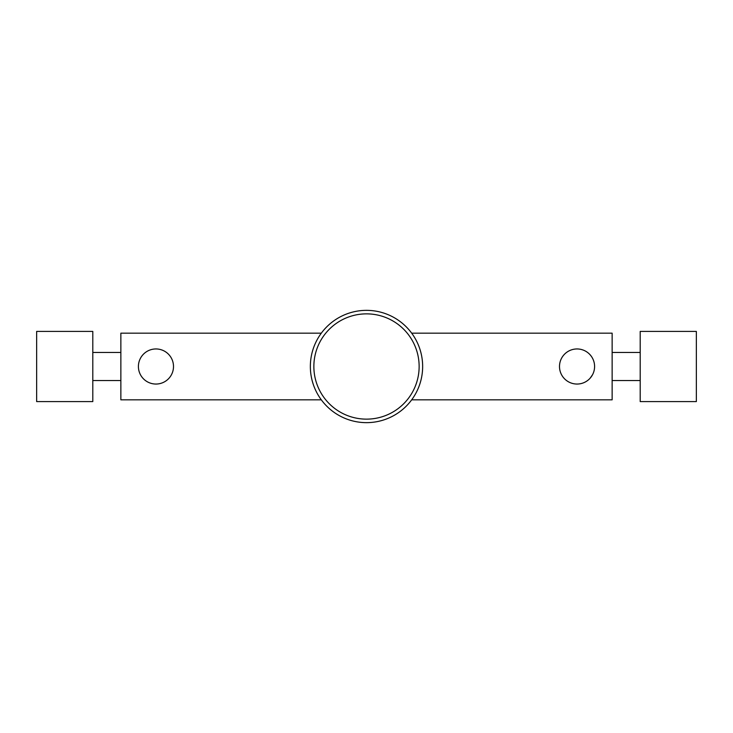 <?xml version="1.0" encoding="UTF-8"?>
<svg xmlns="http://www.w3.org/2000/svg" width="733" height="733" viewBox="0 0 733 733"><rect width="100%" height="100%" fill="white"/><g stroke="black" fill="none" stroke-linecap="round" stroke-linejoin="round"><path stroke-width="1.1" d="M155.955 384.046A17.546 17.546 0 0 1 138.409 366.5A17.546 17.546 0 0 1 155.955 348.954A17.546 17.546 0 0 1 173.501 366.5A17.546 17.546 0 0 1 155.955 384.046A17.546 17.546 0 0 0 173.501 366.5A17.546 17.546 0 0 0 155.955 348.954M577.045 384.046A17.546 17.546 0 0 1 559.499 366.5A17.546 17.546 0 0 1 577.045 348.954A17.546 17.546 0 0 1 594.591 366.5A17.546 17.546 0 0 1 577.045 384.046A17.546 17.546 0 0 0 594.591 366.5A17.546 17.546 0 0 0 577.045 348.954M590.972 355.835L590.221 354.919M321.32 333.167L120.863 333.167L120.863 399.833L321.32 399.833M411.68 399.833L612.137 399.833L612.137 333.167L411.68 333.167M592.548 374.7L590.221 378.081M422.648 366.5A56.148 56.148 0 0 1 366.5 422.648A56.148 56.148 0 0 1 310.352 366.5A56.148 56.148 0 0 1 366.5 310.352A56.148 56.148 0 0 1 422.648 366.5M419.139 366.5A52.639 52.639 0 0 1 366.5 419.139A52.639 52.639 0 0 1 313.861 366.5A52.639 52.639 0 0 1 366.5 313.861A52.639 52.639 0 0 1 419.139 366.5M36.65 331.408L92.798 331.408L92.798 401.592L36.65 401.592L36.65 331.408M92.798 352.463L120.863 352.463M92.798 380.537L120.863 380.537M696.35 401.592L696.35 331.408L640.202 331.408L640.202 401.592L696.35 401.592M640.202 352.463L612.137 352.463M640.202 380.537L612.137 380.537"/></g></svg>
